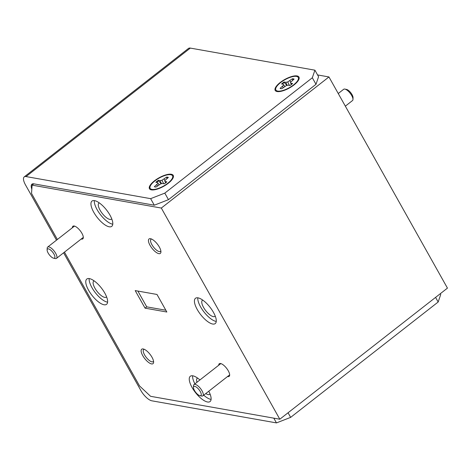 <?xml version="1.0" encoding="UTF-8"?>
<svg xmlns="http://www.w3.org/2000/svg" width="471" height="471" viewBox="0 0 471 471"><rect width="100%" height="100%" fill="white"/><g stroke="black" fill="none" stroke-linecap="round" stroke-linejoin="round"><path stroke-width="0.71" d="M99.246 202.871A10.197 3.786 -128 0 0 98.939 203.054A10.197 3.786 -128 0 0 100.064 210.178A10.197 3.786 -128 0 0 111.503 219.121A10.197 3.786 -128 0 0 111.757 218.868M202.73 300.098A10.197 3.786 -128 0 0 202.418 300.28A10.197 3.786 -128 0 0 203.549 307.404A10.197 3.786 -128 0 0 214.988 316.347A10.197 3.786 -128 0 0 215.241 316.094M205.78 393.556A10.197 3.786 -128 0 0 209.819 394.315A10.197 3.786 -128 0 0 210.072 394.062M94.076 280.84A10.197 3.786 -128 0 0 93.77 281.022A10.197 3.786 -128 0 0 94.895 288.14A10.197 3.786 -128 0 0 106.334 297.089A10.197 3.786 -128 0 0 106.587 296.836M104.809 293.115A16.043 5.958 52 0 1 106.581 304.319A16.043 5.958 52 0 1 88.589 290.242A16.043 5.958 52 0 1 86.817 279.044A16.043 5.958 52 0 1 104.809 293.115M107.606 302.17A16.043 5.958 52 0 1 91.939 287.616A16.043 5.958 52 0 1 89.143 278.567M208.771 391.218A16.043 5.958 52 0 1 210.066 401.545A16.043 5.958 52 0 1 192.068 387.468A16.043 5.958 52 0 1 190.296 376.264A16.043 5.958 52 0 1 199.928 379.944M211.09 399.396A16.043 5.958 52 0 1 203.708 395.175M213.463 312.373A16.043 5.958 52 0 1 215.235 323.577A16.043 5.958 52 0 1 197.237 309.5A16.043 5.958 52 0 1 195.465 298.302A16.043 5.958 52 0 1 213.463 312.373M216.26 321.428A16.043 5.958 52 0 1 200.593 306.88A16.043 5.958 52 0 1 197.796 297.825M109.979 215.147A16.043 5.958 52 0 1 111.751 226.351A16.043 5.958 52 0 1 93.758 212.274A16.043 5.958 52 0 1 91.986 201.076A16.043 5.958 52 0 1 109.979 215.147M112.775 224.202A16.043 5.958 52 0 1 97.108 209.654A16.043 5.958 52 0 1 94.312 200.599M142.737 355.617A9.167 3.403 -128 0 0 149.525 363.064A9.167 3.403 -128 0 0 153.617 362.223A9.167 3.403 -128 0 0 152.003 357.259A9.167 3.403 -128 0 0 143.266 348.982A9.167 3.403 -128 0 0 142.737 355.617M144.261 349.311A7.677 2.85 -128 0 0 143.732 349.541A7.677 2.85 -128 0 0 144.579 354.898A7.677 2.85 -128 0 0 153.187 361.634A7.677 2.85 -128 0 0 153.54 361.175M150.043 245.356A9.167 3.403 -128 0 0 156.837 252.803A9.167 3.403 -128 0 0 160.929 251.956A9.167 3.403 -128 0 0 159.316 246.998A9.167 3.403 -128 0 0 150.579 238.72A9.167 3.403 -128 0 0 150.043 245.356M151.574 239.05A7.677 2.85 -128 0 0 151.038 239.274A7.677 2.85 -128 0 0 151.886 244.637A7.677 2.85 -128 0 0 160.499 251.373A7.677 2.85 -128 0 0 160.846 250.913M81.206 239.027A8.025 2.979 -128 0 0 83.32 237.62A8.025 2.979 -128 0 0 81.907 233.28A8.025 2.979 -128 0 0 74.259 226.033A8.025 2.979 -128 0 0 72.381 227.746M227.552 376.523A8.025 2.979 -128 0 0 229.665 375.116A8.025 2.979 -128 0 0 228.252 370.777A8.025 2.979 -128 0 0 220.605 363.53A8.025 2.979 -128 0 0 218.732 365.243M31.822 189.165A11.457 4.257 52 0 1 31.951 184.149A11.457 4.257 52 0 1 33.765 183.837L32.087 185.144L161.312 208.052L328.946 76.95L317.578 74.93M328.946 76.95L447.45 288.117L279.815 419.219L150.59 396.311L139.551 385.943L64.456 252.126M32.087 185.144L31.539 193.463L57.368 239.486M156.99 294.457L135.201 290.595L145.062 308.158L166.846 312.02L156.99 294.457M161.312 208.052L279.815 419.219M137.879 291.066L146.734 306.851L165.845 310.236M146.734 306.851L145.062 308.158M194.9 383.877A16.043 5.958 52 0 1 192.627 375.787M197.561 378.066A10.197 3.786 -128 0 0 197.249 378.248A10.197 3.786 -128 0 0 196.984 382.252M53.929 254.052A5.729 2.125 -128 0 0 49.685 249.395A5.729 2.125 -128 0 0 47.124 249.924A5.729 2.125 -128 0 0 48.13 253.021A5.729 2.125 -128 0 0 53.594 258.196A5.729 2.125 -128 0 0 53.929 254.052M47.124 249.924L47.194 248.199A7.165 2.661 52 0 1 47.665 247.075A7.165 2.661 52 0 1 55.702 253.357A7.165 2.661 52 0 1 56.491 258.361A7.165 2.661 52 0 1 55.284 258.544L53.594 258.196M200.275 391.548A5.729 2.125 -128 0 0 196.03 386.891A5.729 2.125 -128 0 0 193.469 387.421A5.729 2.125 -128 0 0 194.482 390.518A5.729 2.125 -128 0 0 199.94 395.693A5.729 2.125 -128 0 0 200.275 391.548M193.469 387.421L193.54 385.696A7.165 2.661 52 0 1 194.011 384.572A7.165 2.661 52 0 1 202.047 390.853A7.165 2.661 52 0 1 202.836 395.858A7.165 2.661 52 0 1 201.629 396.04L199.94 395.693M344.884 89.09L346.574 89.437A5.729 2.125 52 0 1 352.037 94.612A5.729 2.125 52 0 1 353.044 97.709L352.973 99.434A7.165 2.661 -128 0 0 351.713 95.56A7.165 2.661 -128 0 0 344.884 89.09A7.165 2.661 -128 0 0 343.677 89.278L338.249 93.523M345.343 106.158L352.502 100.559A7.165 2.661 -128 0 0 352.973 99.434M297.054 75.937A13.635 4.84 -29.3 0 0 280.18 82.513A13.635 4.84 -29.3 0 0 277.101 91.539A13.635 4.84 -29.3 0 0 277.543 91.598A13.635 4.84 -29.3 0 0 289.447 87.959A13.635 4.84 -29.3 0 0 298.755 79.693A13.635 4.84 -29.3 0 0 297.054 75.937M171.32 174.264A13.635 4.84 -29.3 0 0 154.453 180.84A13.635 4.84 -29.3 0 0 151.374 189.866A13.635 4.84 -29.3 0 0 151.815 189.925A13.635 4.84 -29.3 0 0 163.714 186.286A13.635 4.84 -29.3 0 0 173.028 178.02A13.635 4.84 -29.3 0 0 171.32 174.264M164.803 193.128L168.471 199.669L154.294 205.197L150.626 198.656L164.803 193.128L312.326 77.762L314.911 70.179L190.325 48.095L26.04 176.578A11.457 4.257 -128 0 0 24.221 176.89A11.457 4.257 -128 0 0 25.487 184.891L56.502 240.163M150.626 198.656L26.04 176.578M63.597 252.803L140.841 390.453A11.457 4.257 -128 0 0 151.88 400.821L276.465 422.905L273.798 418.148M440.332 293.68L440.75 294.422L438.165 302.005L435.581 297.395M288.058 412.767L290.642 417.377L438.165 302.005M290.642 417.377L276.465 422.905M314.911 70.179L318.579 76.72L315.994 84.303L312.326 77.762M168.471 199.669L315.994 84.303M33.765 183.837L154.294 205.197M24.221 176.89L188.506 48.413A11.457 4.257 52 0 1 190.325 48.095M166.805 178.627L166.911 177.585A8.555 3.038 150.7 0 1 167.87 177.638A8.555 3.038 150.7 0 1 168.029 177.673M166.911 177.585L166.616 177.114L161.953 180.287L160.046 180.634L158.362 180.334A8.555 3.038 -29.3 0 0 155.86 182.295L157.544 182.589L158.02 183.36L154.353 186.71A8.555 3.038 -29.3 0 0 156.084 187.016L160.741 183.843L162.648 183.496L164.338 183.796A8.555 3.038 -29.3 0 0 166.84 181.835L165.15 181.541L164.673 180.77L168.347 177.426A8.555 3.038 -29.3 0 0 167.605 177.173A8.555 3.038 -29.3 0 0 166.616 177.114M151.962 189.407A12.835 4.551 150.7 0 1 151.515 189.307A12.835 4.551 150.7 0 1 155.2 180.652A12.835 4.551 150.7 0 1 170.738 174.723A12.835 4.551 150.7 0 1 172.651 177.443A12.835 4.551 150.7 0 1 163.979 185.81A12.835 4.551 150.7 0 1 151.962 189.407M156.507 182.407A8.555 3.038 150.7 0 1 158.58 180.829L158.362 180.334M158.58 180.829L161.176 183.767M161.476 183.708L160.046 180.634M163.702 183.684L161.953 180.287M164.985 180.405L164.173 179.027M157.497 185.91L156.79 184.797M159.027 184.82L158.02 183.36M159.068 184.797L157.544 182.589M165.609 182.883L164.673 180.77M165.715 182.801L165.15 181.541M292.532 80.3L292.638 79.258A8.555 3.038 150.7 0 1 293.598 79.311A8.555 3.038 150.7 0 1 293.757 79.346M292.638 79.258L292.344 78.787L287.681 81.96L285.773 82.307L284.09 82.007A8.555 3.038 -29.3 0 0 281.587 83.968L283.271 84.262L283.748 85.033L280.08 88.383A8.555 3.038 -29.3 0 0 281.811 88.689L286.468 85.516L288.376 85.169L290.065 85.469A8.555 3.038 -29.3 0 0 292.568 83.508L290.878 83.214L290.401 82.443L294.075 79.099A8.555 3.038 -29.3 0 0 293.333 78.845A8.555 3.038 -29.3 0 0 292.344 78.787M277.69 91.08A12.835 4.551 150.7 0 1 277.242 90.98A12.835 4.551 150.7 0 1 280.928 82.325A12.835 4.551 150.7 0 1 296.465 76.396A12.835 4.551 150.7 0 1 298.379 79.116A12.835 4.551 150.7 0 1 289.706 87.482A12.835 4.551 150.7 0 1 277.69 91.08M282.235 84.079A8.555 3.038 150.7 0 1 284.307 82.502L284.09 82.007M284.307 82.502L286.904 85.439M287.204 85.381L285.773 82.307M289.43 85.357L287.681 81.96M290.713 82.078L289.9 80.7M283.224 87.582L282.518 86.47M284.755 86.493L283.748 85.033M284.796 86.47L283.271 84.262M291.337 84.556L290.401 82.443M291.443 84.474L290.878 83.214M47.665 247.075L74.495 226.092M56.491 258.361L83.32 237.372M194.011 384.572L220.84 363.588M202.836 395.858L229.665 374.875M153.599 189.907L151.515 189.307M172.08 179.533L172.651 177.443M279.327 91.58L277.242 90.98M297.807 81.206L298.379 79.116"/></g></svg>
